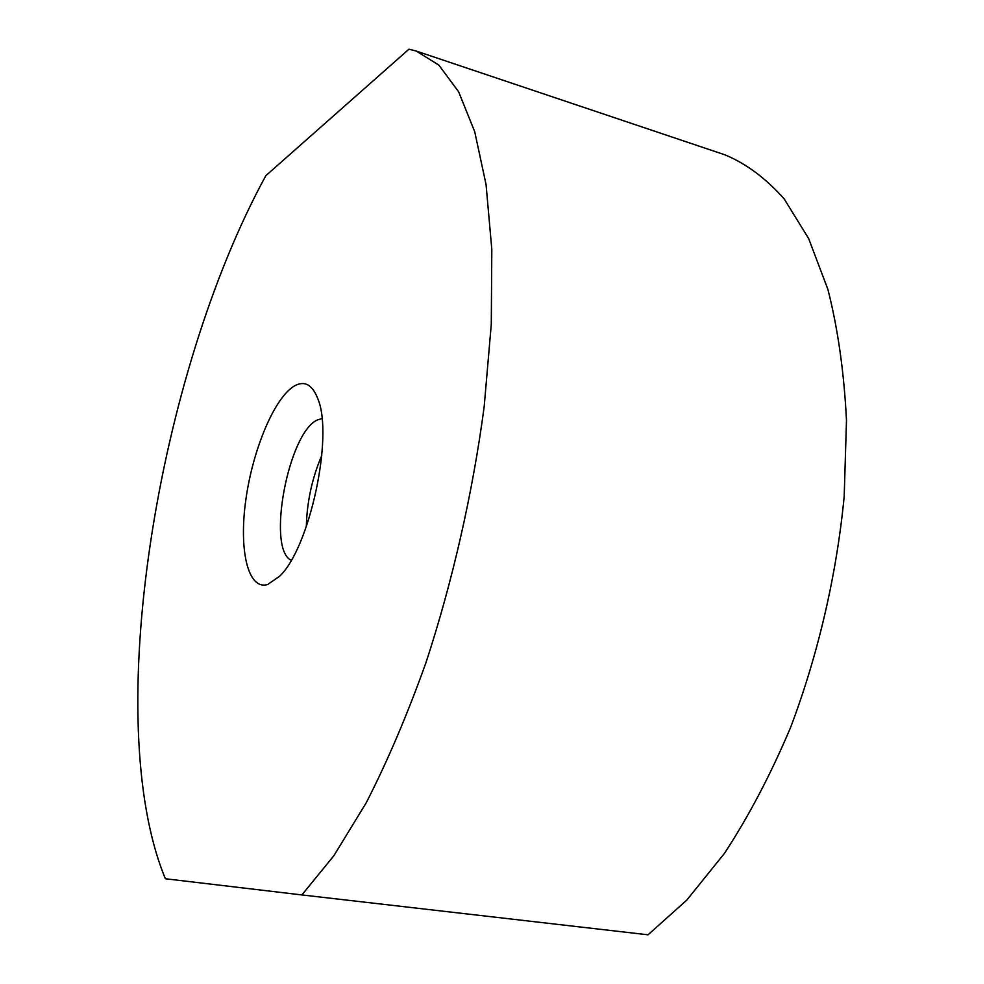 <?xml version="1.0" encoding="UTF-8"?>
<svg xmlns="http://www.w3.org/2000/svg" width="984" height="984" viewBox="0 0 984 984"><rect width="100%" height="100%" fill="white"/><g stroke="black" fill="none" stroke-linecap="round" stroke-linejoin="round"><path stroke-width="1.48" d="M294.61 385.839C304.72 380.328 312.506 384.756 317.955 399.11C333.711 436.638 309.394 548.715 279.493 576.341L267.673 584.496C247.857 590.535 238.694 549.859 245.865 499.601C252.79 449.43 274.597 397.228 294.61 385.839M321.952 418.569L317.574 419.91C288.447 431.939 266.295 548.888 291.202 560.29M165.373 878.749C100.147 721.346 157.6 373.33 265.865 175.656L408.963 49.2L416.318 51.082L438.852 65.104L458.642 91.807L474.706 131.671L486.047 184.475L491.803 249.296L491.287 324.253L484.177 406.65C472.775 492.664 452.615 581.286 426.06 662.367C407.401 714.556 387.438 761.395 366.171 802.882L333.908 855.649L301.891 894.936L165.373 878.749M306.319 526.735C306.91 501.951 312.076 478.162 321.805 455.371M416.318 51.082L724.864 154.808C746.056 163.541 765.847 178.276 784.248 199.014L808.676 238.595L827.938 289.53C837.913 328.767 844.1 372.419 846.486 420.488L844.198 496.231C836.671 574.767 818.085 654.827 790.533 727.594C770.755 774.371 748.763 816.253 724.556 853.226L686.795 900.114L648.013 934.8L301.891 894.936"/></g></svg>
